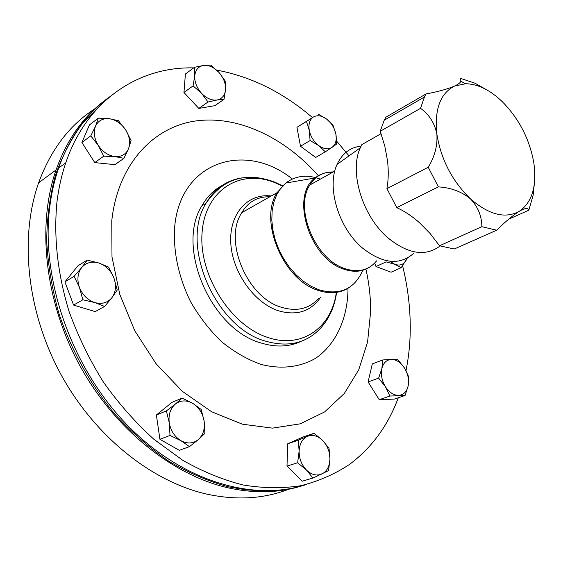 <?xml version="1.0" encoding="UTF-8"?>
<svg xmlns="http://www.w3.org/2000/svg" width="563" height="563" viewBox="0 0 563 563"><rect width="100%" height="100%" fill="white"/><g stroke="black" fill="none" stroke-linecap="round" stroke-linejoin="round"><path stroke-width="0.84" d="M414.115 252.942C400.187 265.602 383.037 264.026 362.678 248.192C338.609 228.282 326.244 186.986 337.11 164.375C342.234 153.403 350.221 147.316 361.066 146.12M440.076 245.982C425.544 256.791 408.252 254.159 388.21 238.079C362.481 216.474 348.961 171.898 360.299 147.809L361.847 144.6L381.074 133.698M534.224 184.861L533.105 195.445L528.84 210.189C528.101 207.634 524.92 208 519.304 211.28C531.169 203.039 536.215 188.499 534.442 167.661L533.752 162.404C529.452 138.927 519.002 118.723 502.393 101.783L502.316 101.713C490.084 89.989 477.86 83.993 465.65 83.725L454.496 86.076C458.191 84.359 460.302 82.768 460.83 81.311L460.633 78.412L475.038 83.225L485.763 89.32M224.356 184.368C214.996 188.774 207.501 195.924 201.871 205.819C175.557 247.171 211.315 330.08 261.626 343.149C276.229 347.519 289.459 346.892 301.325 341.262M301.008 486.136C278.467 493.047 254.04 493.589 227.741 487.741C172.06 474.975 113.944 428.415 79.284 364.599C44.737 300.733 36.841 225.299 56.026 169.97C67.405 138.294 84.844 114.275 108.356 97.913M94.929 108.722C69.566 124.993 50.804 149.688 38.636 182.799C19.36 237.382 26.799 311.409 60.642 373.923C94.591 436.381 151.855 481.829 207.022 494.166C236.749 500.514 263.97 498.867 288.678 489.226M102.241 103.501L82.965 122.776C71.663 137.977 62.507 155.395 55.505 175.016C49.91 195.72 46.968 217.818 46.694 241.302C48.024 265.293 52.148 289.502 59.059 313.943C71.339 350.306 90.418 384.578 114.578 413.784C131.475 432.208 149.561 448.035 168.837 461.252C188.485 472.807 208.296 481.316 228.261 486.791L245.785 489.845L262.907 490.845M109.609 96.85C86.737 113.219 69.742 136.957 58.615 168.055C54.463 180.139 51.522 193.01 49.783 206.677C40.522 278.143 70.952 366.576 126.211 423.988C181.532 481.492 253.596 502.295 306.919 484.342M406 370.595C408.956 356.006 410.378 340.946 410.251 325.428C410.047 305.639 407.506 285.765 402.608 265.82M349.018 155.867L336.66 141.172M312.366 117.477C282.957 92.325 251.07 76.54 216.706 70.108M193.658 67.905C138.991 66.448 87.005 100.01 65.78 162.777C61.634 174.924 58.707 187.873 56.997 201.631C53.52 236.798 57.517 273.337 68.996 311.255C77.94 335.949 89.376 359.504 103.296 381.904C118.434 403.277 135.24 422.341 153.699 439.112L182.715 460.267C202.807 471.66 222.983 479.908 243.251 485.01C263.266 488.297 282.443 488.536 300.776 485.728C318.405 481.288 334.542 474.264 349.18 464.651C371.664 447.888 388.041 425.586 398.287 397.76M292.296 178.964C244.286 140.518 178.752 162.172 174.516 229.127C173.481 253.23 178.795 277.348 190.463 301.479C199.161 316.617 209.485 329.988 221.435 341.586C234.025 351.826 247.108 359.398 260.683 364.303C280.965 369.617 300.114 367.315 315.73 358.209C335.604 344.549 347.047 319.742 347.962 291.127L347.969 288.298M318.334 175.691C284.287 137.02 236.946 114.655 194.383 121.158C152.024 127.794 117.583 165.571 111.77 220.823L111.988 256.946L119.778 294.386L134.796 330.777L156.113 363.782L182.328 391.32L211.702 411.792L242.35 424.192L272.429 428.133L300.29 423.826L324.591 411.94L344.31 393.495L358.772 369.722L367.59 341.952L370.644 311.55C370.707 297.546 369.138 283.421 365.929 269.163M117.245 290.001L113.916 277.974L108.61 267.108L98.947 263.034L87.216 260.113L81.677 267.573L74.105 276.327L79.467 287.468L82.874 299.776L94.802 302.577L104.619 306.448L111.974 297.623L117.245 290.001M82.874 299.776L73.584 305.076L95.203 311.62L104.619 306.448M73.584 305.076L64.921 281.859L74.105 276.327M64.921 281.859L78.011 265.743L87.216 260.113M81.677 267.573C86.167 262.499 91.924 260.986 98.947 263.034C105.9 265.574 110.883 270.557 113.916 277.974C116.534 285.511 115.879 292.056 111.974 297.623C107.653 302.824 101.931 304.477 94.802 302.577C87.694 300.121 82.585 295.082 79.467 287.468C76.835 279.72 77.574 273.09 81.677 267.573M189.499 446.635L198.338 439.59C193.151 443.693 187.324 444.052 180.871 440.653L189.499 446.635L179.287 450.337L159.92 439.281L156.373 415.001L172.095 402.299L182.123 398.14L175.36 404.051C180.66 400.131 186.452 399.906 192.75 403.375C198.887 407.302 202.673 413.172 204.109 420.983L201.167 409.435L192.75 403.375L182.123 398.14M325.344 151.841L315.695 157.429L300.501 146.274L296.947 127.315L313.295 117.069C317.201 114.838 321.628 115.492 326.575 119.025C331.41 122.882 334.513 127.885 335.879 134.036C336.92 140.152 335.654 144.578 332.079 147.33C328.243 149.688 323.802 149.118 318.764 145.613C313.816 141.728 310.656 136.647 309.284 130.37L310.086 140.546L318.764 145.613L325.344 151.841L336.702 144.044L335.879 134.036L333.029 125.267L326.575 119.025L318.053 113.972M406.972 258.311L405.993 260.627C403.453 264.737 399.723 265.968 394.797 264.307L401.236 267.664L391.06 272.211L376.007 266.531L374.641 263.111M312.958 478.036L328.581 470.612L329.946 459.112C329.615 466.333 326.955 471.28 321.959 473.962C316.751 476.157 311.578 474.855 306.455 470.07L312.958 478.036L302.211 481.203L286.989 466.087L287.756 443.743L303.492 436.825L314.091 433.278L307.384 436.353C312.62 434.347 317.722 435.727 322.705 440.491L314.091 433.278M224.018 99.348L214.763 105.703L198.802 108.42L183.953 92.466L185.41 73.999L194.481 67.3L194.742 75.857C195.424 69.882 198.352 66.413 203.546 65.456C208.887 64.956 213.996 67.243 218.873 72.317C223.525 77.652 225.763 83.352 225.58 89.44C225.017 95.372 222.167 98.891 217.044 100.003C211.716 100.657 206.551 98.419 201.54 93.289L208.021 102.023L217.044 100.003L224.018 99.348L225.58 89.44L225.179 80.959L218.873 72.317L210.59 65.041L203.546 65.456L194.481 67.3M123.966 158.323L114.88 164.656L94.767 162.594L81.895 142.502L89.461 124.873L98.328 118.131L95.513 126.239C98.208 120.609 102.832 118.103 109.384 118.716C115.971 119.806 121.418 123.557 125.718 129.962C129.687 136.556 130.616 142.812 128.512 148.738C125.978 154.403 121.439 157.014 114.88 156.577L123.966 158.323L128.512 148.738L131.088 140.595L125.718 129.962L118.427 120.707L109.384 118.716L98.328 118.131M405.079 395.451L394.424 399.076L379.265 399.702L368.089 381.953L372.319 363.895L382.805 359.947L381.848 368.582L378.632 378.125L385.395 386.697L389.899 396.042L405.079 395.451L408.154 385.958L408.956 377.33L404.572 368.132L397.942 359.736L391.531 359.426L382.805 359.947M299.115 451.083C299.558 443.771 302.31 438.866 307.384 436.353L298.334 440.224L299.115 451.083L297.644 462.758L306.455 470.07C301.55 464.855 299.101 458.528 299.115 451.083M329.946 459.112C329.89 451.815 327.476 445.607 322.705 440.491L329.031 448.394L329.946 459.112M287.756 443.743L298.334 440.224M286.989 466.087L297.644 462.758M376.007 266.531L386.141 261.894L394.797 264.307L389.892 261.26M401.236 267.664L407.239 258.178M194.742 75.857C194.495 82.043 196.761 87.856 201.54 93.289L193.074 85.893L194.742 75.857M183.953 92.466L193.074 85.893M198.802 108.42L208.021 102.023M313.295 117.069C309.622 119.715 308.285 124.149 309.284 130.37L306.462 121.453L313.295 117.069M296.947 127.315L306.462 121.453M300.501 146.274L310.086 140.546M98.222 145.331C94.162 138.568 93.254 132.206 95.513 126.239L90.777 135.866L98.222 145.331C102.67 151.876 108.223 155.62 114.88 156.577L103.761 156.169L98.222 145.331M81.895 142.502L90.777 135.866M94.767 162.594L103.761 156.169M169.252 422.722C168.309 414.692 170.35 408.471 175.36 404.051L166.374 410.92L169.252 422.722L170.012 435.431L180.871 440.653C174.565 436.726 170.688 430.751 169.252 422.722M198.338 439.59C203.201 435.037 205.122 428.837 204.109 420.983L204.904 433.426L198.338 439.59M156.373 415.001L166.374 410.92M159.92 439.281L170.012 435.431M368.089 381.953L378.632 378.125M379.265 399.702L389.899 396.042M398.653 395.36C393.636 395.317 389.216 392.425 385.395 386.697C381.841 380.694 380.658 374.662 381.848 368.582C383.389 362.769 386.619 359.715 391.531 359.426C396.514 359.595 400.856 362.502 404.572 368.132C408.048 373.994 409.245 379.934 408.154 385.958C406.725 391.778 403.558 394.916 398.653 395.36M419.808 223.018L419.731 222.948C412.419 216.417 404.769 211.315 396.767 207.627L386.929 188.647L428.218 167.246C434.791 156.584 437.676 145.528 436.867 134.078C440.97 159.428 452.138 181.004 470.386 198.795C461.597 191.624 450.928 187.655 438.387 186.881L428.218 167.246M420.547 108.314L424.425 97.026L426.092 93.922C437.88 91.762 447.346 89.144 454.496 86.076C440.238 93.416 434.362 109.412 436.867 134.078C434.678 123.17 429.238 114.585 420.547 108.314L380.194 131.299L384.803 146.063L387.513 160.793C388.667 170.596 388.47 179.886 386.929 188.647M380.194 131.299L384.233 120.208L385.944 117.146L426.092 93.922M508.67 219.211L528.84 210.189M419.731 222.948L430.153 233.561L439.52 245.771L454.271 249.001L496.672 230.211L481.851 226.685C481.815 216.122 477.994 206.825 470.386 198.795C488.965 214.862 505.271 219.028 519.304 211.28C514.603 214.25 509.128 218.592 502.865 224.313L496.672 230.211M439.52 245.771L481.851 226.685M396.767 207.627L438.387 186.881M269.867 196.754C257.404 196.571 248.058 201.871 241.816 212.659C223.138 240.077 246.861 297.44 281.226 307.222C296.856 311.902 309.467 308.834 319.059 297.996M320.636 297.285C310.797 311.522 296.736 316.026 278.439 310.783C253.983 302.894 232.026 271.718 230.76 242.604C229.247 213.412 248.009 193.067 271.225 195.98M349.876 287.039C340.875 293.288 330.242 294.379 317.975 290.318C283.175 279.881 258.501 220.576 277.031 192.694L241.816 212.659M320.368 179.14C307.194 174.284 295.709 175.579 285.891 183.01L280.789 188.204L276.707 194.699L273.794 202.321L272.14 210.879L271.802 220.133L272.823 229.81L275.166 239.641L278.769 249.325L283.541 258.579L289.326 267.129L295.962 274.716L303.239 281.127L310.938 286.187L318.841 289.755C339.756 295.716 354.401 289.227 362.769 270.303M333.289 171.94C323.162 171.771 315.336 176.135 309.805 185.023C294.168 208.373 315.104 259.156 344.457 268.481C357.962 272.964 368.681 270.416 376.619 260.845M370.574 266.496C362.994 271.845 353.986 272.696 343.557 269.065C309.368 258.459 290.086 195.438 315.062 177.985C320.087 173.925 325.963 172.018 332.698 172.271M336.611 292.38C334.549 306.948 329.074 319.024 320.185 328.609C306.202 343.254 288.129 347.47 265.968 341.262C215.573 328.088 179.639 244.835 205.938 203.391C214.412 188.851 226.312 180.371 241.661 177.95M282.098 185.966L275.258 182.806C240.45 168.253 204.925 189.956 202.068 232.843C198.648 275.553 231.294 326.519 268.727 337.751C302.387 348.87 331.818 327.103 336.308 292.429M465.65 83.725L460.83 81.311M334.809 171.096L309.805 185.023L315.062 177.985L285.891 183.01L277.031 192.694M282.366 185.699L274.695 182.095C245.89 171.405 222.976 178.506 205.938 203.391L201.871 205.819M58.615 168.055L65.78 162.777M56.026 169.97L38.636 182.799M424.425 97.026L384.233 120.208M337.11 164.375L360.299 147.809"/></g></svg>
